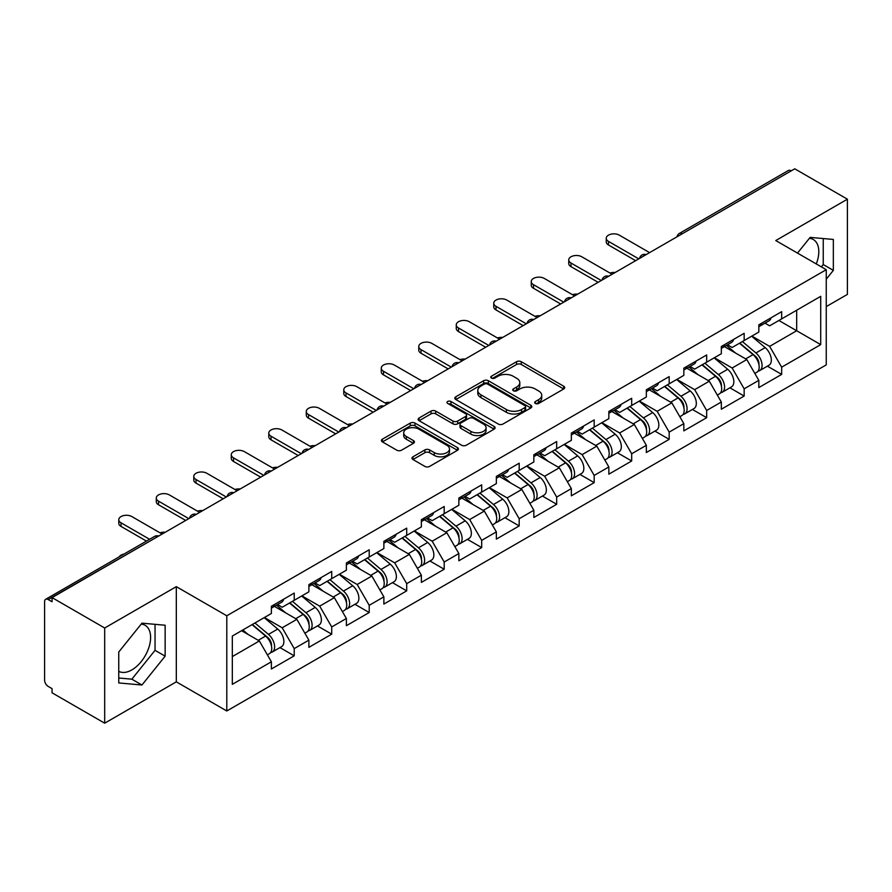 <?xml version="1.0" encoding="UTF-8"?>
<svg xmlns="http://www.w3.org/2000/svg" width="892" height="892" viewBox="0 0 892 892"><rect width="100%" height="100%" fill="white"/><g stroke="black" fill="none" stroke-linecap="round" stroke-linejoin="round"><path stroke-width="1.34" d="M535.356 403.44A2.33 1.349 0 0 0 538.668 403.44L563.733 388.968A3.334 1.929 0 0 0 564.714 387.607A3.334 1.929 0 0 0 563.733 386.236L521.263 361.717A3.334 1.929 0 0 0 516.546 361.717L491.481 376.19A2.33 1.349 0 0 0 490.79 377.149A2.33 1.349 0 0 0 491.481 378.097A2.33 1.349 0 0 0 494.781 378.097L498.026 376.223A10.682 6.166 0 0 1 513.123 376.223L516.669 378.275A10.682 6.166 0 0 1 519.791 382.635A10.682 6.166 0 0 1 516.669 386.994L513.424 388.867A2.33 1.349 0 0 0 512.733 389.815A2.33 1.349 0 0 0 513.424 390.774A2.33 1.349 0 0 0 516.724 390.774L519.969 388.901A10.682 6.166 0 0 1 535.066 388.901L538.601 390.941A10.682 6.166 0 0 1 541.734 395.301A10.682 6.166 0 0 1 538.601 399.661L535.356 401.534A2.33 1.349 0 0 0 534.676 402.482A2.33 1.349 0 0 0 535.356 403.44L535.356 401.534M118.748 671.308A26.515 15.309 120 0 0 131.849 669.903A26.515 15.309 120 0 0 149.176 646.544A26.515 15.309 120 0 0 145.106 625.292A26.515 15.309 120 0 0 141.192 624.099M809.39 238.309A26.515 15.309 -60 0 1 813.303 239.513A26.515 15.309 -60 0 1 816.28 263.943M412.974 456.793A3.334 1.929 0 0 0 411.993 458.165A3.334 1.929 0 0 0 412.974 459.525L424.882 466.404A3.334 1.929 0 0 0 429.61 466.404L457.451 450.326A3.334 1.929 0 0 0 458.421 448.966A3.334 1.929 0 0 0 457.451 447.606L414.981 423.087A3.334 1.929 0 0 0 410.264 423.087L382.423 439.154A3.334 1.929 0 0 0 381.442 440.525A3.334 1.929 0 0 0 382.423 441.886L396.817 450.192A3.334 1.929 0 0 0 401.534 450.192L413.442 443.313A3.334 1.929 0 0 0 414.423 441.953A3.334 1.929 0 0 0 413.442 440.592L406.306 436.467A8.92 5.151 0 0 1 403.697 432.821A8.92 5.151 0 0 1 409.205 428.06A8.92 5.151 0 0 1 418.928 429.186L446.892 445.32A8.92 5.151 0 0 1 449.501 448.966A8.92 5.151 0 0 1 443.993 453.727A8.92 5.151 0 0 1 434.27 452.612L429.61 449.925A3.334 1.929 0 0 0 424.882 449.925L412.974 456.793L412.974 459.525L424.882 452.69L424.882 449.925M176.315 586.646L104.687 628.001L52.048 597.607L794.761 168.811L847.4 199.195L775.772 240.55L826.248 269.696L226.791 615.781L176.315 586.646L176.315 681.845L226.791 710.98L226.791 615.781M498.26 424.035A3.334 1.929 0 0 0 502.977 424.035L530.818 407.967A3.334 1.929 0 0 0 531.799 406.607A3.334 1.929 0 0 0 530.818 405.247L488.348 380.728A3.334 1.929 0 0 0 483.631 380.728L455.79 396.795A3.334 1.929 0 0 0 454.82 398.155A3.334 1.929 0 0 0 455.79 399.516L498.26 424.035M448.587 403.942A2.33 1.349 0 0 1 450.962 404.277L494.09 429.175L466.293 445.219A3.334 1.929 0 0 1 461.577 445.219L419.106 420.701L419.106 417.98A3.334 1.929 0 0 0 418.125 419.34A3.334 1.929 0 0 0 419.106 420.701M419.106 417.98L431.026 411.101A3.334 1.929 0 0 1 435.742 411.101L452.958 421.046A3.334 1.929 0 0 0 457.685 421.046L465.591 416.475A3.334 1.929 0 0 0 466.561 415.115A3.334 1.929 0 0 0 465.591 413.754L447.65 403.407A2.33 1.349 0 0 1 446.97 402.448A2.33 1.349 0 0 1 448.408 401.199A2.33 1.349 0 0 1 450.962 401.5L494.135 426.421A3.334 1.929 0 0 1 495.105 427.781A3.334 1.929 0 0 1 494.135 429.152L494.135 426.421M226.791 710.98L826.248 364.895L826.248 269.696M279.954 647.592L294.215 655.821L294.215 648.607L282.195 627.79L264.411 617.52M294.215 655.821L271.38 669L271.38 661.786L232.321 684.342L232.321 636.041L271.38 613.495L271.38 606.281L294.215 593.091L294.215 600.316L308.877 591.842L308.877 584.628L331.712 571.449L331.712 578.663L346.375 570.2L346.375 562.986L369.21 549.795L369.21 557.021L383.872 548.547L383.872 541.332L406.696 528.153L406.696 535.367L421.358 526.904L421.358 519.69L444.194 506.5L444.194 513.714L458.856 505.251L458.856 498.037L481.691 484.858L481.691 492.072L496.353 483.609L496.353 476.395L519.189 463.204L519.189 470.418L533.851 461.956L533.851 454.742L556.686 441.562L556.686 448.776L571.348 440.313L571.348 433.099L594.183 419.909L594.183 427.123L608.846 418.66L608.846 411.446L631.681 398.267L631.681 405.481L646.343 397.018L646.343 389.793L669.178 376.614L669.178 383.828L683.841 375.365L683.841 368.151L706.665 354.971L706.665 362.185L721.327 353.723L721.327 346.497L744.162 333.318L744.162 340.532L758.824 332.069L758.824 324.855L781.66 311.665L781.66 318.89L820.718 296.334L820.718 344.624L781.66 367.181L769.64 346.364L751.856 336.094M767.399 366.166L781.66 374.395L781.66 367.181M781.66 374.395L758.824 387.574L758.824 380.36L744.162 388.823L732.142 368.006L714.358 357.737M729.901 387.808L744.162 396.048L744.162 388.823M744.162 396.048L721.327 409.227L721.327 402.013L706.665 410.476L694.656 389.659L676.861 379.39M692.404 409.461L706.665 417.69L706.665 410.476M706.665 417.69L683.841 430.869L683.841 423.655L669.178 432.118L657.159 411.312L639.363 401.043M654.918 431.104L669.178 439.343L669.178 432.118M669.178 439.343L646.343 452.523L646.343 445.309L631.681 453.772L619.661 432.954L601.877 422.685M617.42 452.757L631.681 460.986L631.681 453.772M631.681 460.986L608.846 474.176L608.846 466.951L594.183 475.425L582.164 454.608L564.38 444.339M579.923 474.399L594.183 482.639L594.183 475.425M594.183 482.639L571.348 495.818L571.348 488.604L556.686 497.067L544.666 476.25L526.882 465.981M542.425 496.052L556.686 504.281L556.686 497.067M556.686 504.281L533.851 517.471L533.851 510.246L519.189 518.72L507.169 497.903L489.385 487.634M504.928 517.695L519.189 525.934L519.189 518.72M519.189 525.934L496.353 539.114L496.353 531.9L481.691 540.362L469.671 519.545L451.887 509.276M467.43 539.348L481.691 547.577L481.691 540.362M481.691 547.577L458.856 560.767L458.856 553.542L444.194 562.016L432.174 541.199L414.39 530.93M429.933 560.99L444.194 569.23L444.194 562.016M444.194 569.23L421.358 582.409L421.358 575.195L406.696 583.658L394.688 562.841L376.892 552.572M392.435 582.643L406.696 590.872L406.696 583.658M406.696 590.872L383.872 604.062L383.872 596.848L369.21 605.311L357.19 584.494L339.395 574.225M354.949 604.297L369.21 612.525L369.21 605.311M369.21 612.525L346.375 625.705L346.375 618.49L331.712 626.953L319.693 606.136L301.909 595.867M317.452 625.939L331.712 634.167L331.712 626.953M331.712 634.167L308.877 647.358L308.877 640.144L294.215 648.607M277.546 604.564L282.195 607.251L294.215 600.316M282.195 627.79L296.858 619.327L274.424 606.37M308.877 640.144L296.858 619.327M315.043 582.922L319.693 585.598L331.712 578.663M319.693 606.136L334.355 597.673L311.921 584.728M346.375 618.49L334.355 597.673M352.541 561.269L357.19 563.956L369.21 557.021M357.19 584.494L371.853 576.031L349.419 563.075M383.872 596.848L371.853 576.031M390.038 539.627L394.688 542.303L406.696 535.367M394.688 562.841L409.35 554.378L386.916 541.433M421.358 575.195L409.35 554.378M427.536 517.973L432.174 520.66L444.194 513.714M432.174 541.199L446.836 532.736L424.402 519.78M458.856 553.542L446.836 532.736M465.033 496.331L469.671 499.007L481.691 492.072M469.671 519.545L484.334 511.083L461.9 498.126M496.353 531.9L484.334 511.083M502.53 474.678L507.169 477.365L519.189 470.418M507.169 497.903L521.831 489.44L499.397 476.484M533.851 510.246L521.831 489.44M540.017 453.036L544.666 455.712L556.686 448.776M544.666 476.25L559.329 467.787L536.895 454.831M571.348 488.604L559.329 467.787M577.514 431.382L582.164 434.07L594.183 427.123M582.164 454.608L596.826 446.134L574.392 433.189M608.846 466.951L596.826 446.134M615.012 409.74L619.661 412.416L631.681 405.481M619.661 432.954L634.323 424.492L611.89 411.535M646.343 445.309L634.323 424.492M652.509 388.087L657.159 390.774L669.178 383.828M657.159 411.312L671.821 402.838L649.387 389.893M683.841 423.655L671.821 402.838M690.007 366.434L694.656 369.121L706.665 362.185M694.656 389.659L709.318 381.196L686.885 368.24M721.327 402.013L709.318 381.196M727.504 344.791L732.142 347.479L744.162 340.532M732.142 368.006L746.805 359.543L724.371 346.598M758.824 380.36L746.805 359.543M791.159 170.885L682.269 233.749M680.741 234.641A5.096 2.944 120 0 1 682.034 233.615A5.096 2.944 60 0 0 679.481 233.358L788.361 170.495A5.096 2.944 60 0 1 790.914 170.751M765.001 323.138L769.64 325.825L781.66 318.89M769.64 346.364L796.679 330.754L796.679 310.215L820.718 296.334M778.894 320.484L820.718 344.624M826.248 306.603L847.4 294.393L847.4 199.195M104.687 628.001L104.687 723.189L52.048 692.805L52.048 688.635L48.201 686.416A5.096 2.944 -120 0 1 44.6 680.172L44.6 601.632A5.096 2.944 -120 0 1 45.659 599.301A5.096 2.944 -120 0 1 48.201 599.547L52.048 601.766L52.048 597.607M104.687 723.189L176.315 681.845M232.321 656.579L259.36 640.969L241.576 630.7M271.38 661.786L259.36 640.969M826.248 279.196L833.34 270.376L833.34 239.446L810.148 237.383L797.504 253.094M165.143 625.236L141.951 623.162L118.748 652.019L118.748 682.938L141.951 685.011L165.143 656.155L165.143 625.236M536.293 403.764L538.601 402.437A10.682 6.166 0 0 0 541.734 398.077L541.734 395.301M519.791 382.635L519.791 385.411A10.682 6.166 0 0 1 516.669 389.771L514.35 391.097M563.688 388.99L521.263 364.493A3.334 1.929 0 0 0 516.546 364.493L492.406 378.431M530.818 405.247L530.818 407.967L488.348 383.504A3.334 1.929 0 0 0 483.631 383.504L455.834 399.549M524.92 407.555A2.33 1.349 0 0 0 525.6 406.607A2.33 1.349 0 0 0 524.92 405.648L487.645 384.129A2.33 1.349 0 0 0 484.345 384.129L480.922 386.102A10.682 6.166 0 0 0 477.789 390.462A10.682 6.166 0 0 0 480.922 394.822L506.4 409.528A10.682 6.166 0 0 0 521.497 409.528L524.92 407.555L524.92 410.331A2.33 1.349 0 0 0 525.6 409.383L525.6 406.607M477.789 390.462L477.789 393.238A10.682 6.166 0 0 0 480.922 397.598L480.922 394.822M524.92 410.331L521.497 412.305A10.682 6.166 0 0 1 506.4 412.305L480.922 397.598M419.151 420.723L431.026 413.877L431.026 411.101M466.561 415.115L466.561 417.891A3.334 1.929 0 0 1 465.591 419.251L457.685 423.823A3.334 1.929 0 0 1 452.958 423.823L435.742 413.877A3.334 1.929 0 0 0 431.026 413.877M470.831 431.36A8.92 5.151 0 0 0 480.565 432.475A8.92 5.151 0 0 0 486.073 427.714A8.92 5.151 0 0 0 483.453 424.068L473.607 418.381A3.334 1.929 0 0 0 468.891 418.381L460.986 422.953A3.334 1.929 0 0 0 460.004 424.313A3.334 1.929 0 0 0 460.986 425.674L470.831 431.36L470.831 434.136A8.92 5.151 0 0 0 480.565 435.251A8.92 5.151 0 0 0 486.073 430.49L486.073 427.714M460.004 424.313L460.004 427.09A3.334 1.929 0 0 0 460.986 428.45L460.986 425.674M470.831 434.136L460.986 428.45M449.501 448.966L449.501 451.742A8.92 5.151 0 0 1 443.993 456.503A8.92 5.151 0 0 1 434.27 455.388L429.61 452.69A3.334 1.929 0 0 0 424.882 452.69M403.697 432.821L403.697 435.597A8.92 5.151 0 0 0 406.306 439.243L406.306 436.467M413.397 443.335L406.306 439.243M457.451 447.606L457.451 450.326L414.981 425.863A3.334 1.929 0 0 0 410.264 425.863L382.467 441.908M821.376 266.875L823.249 264.545L823.249 238.543M823.249 264.545L833.34 270.376M118.748 678.009L131.849 679.18L155.041 650.335L155.041 624.333M155.041 650.335L165.143 656.155M131.849 679.18L141.951 685.011M615.179 272.484A7.649 4.415 0 0 0 609.972 273.052M755.97 356.789L754.286 355.819M758.122 371.083A11.217 6.478 -120 0 0 759.75 370.581A11.217 6.478 -120 0 0 761.768 362.743A11.217 6.478 -120 0 0 755.925 352.964L742.4 341.558M759.75 370.581L769.004 365.241A11.217 6.478 -120 0 0 771.023 357.402A11.217 6.478 -120 0 0 765.18 347.624L751.655 336.217M739.791 343.063L755.223 356.075A6.801 3.925 60 0 1 758.891 364.46M754.822 373.425L756.862 372.243A11.217 6.478 -120 0 0 758.88 364.404A11.217 6.478 -120 0 0 753.038 354.637L739.513 343.219M735.61 353.076L726.478 345.382M649.588 252.626L619.304 235.142A7.649 4.415 0 0 0 610.964 234.183A7.649 4.415 0 0 0 606.248 238.264A7.649 4.415 0 0 0 608.478 241.386L608.478 244.988A7.649 4.415 180 0 1 606.248 241.866L606.248 238.264M635.639 260.676L608.478 244.988M761.835 323.116A11.217 6.478 60 0 1 759.75 326.171A11.217 6.478 60 0 1 758.824 326.55M771.089 317.775A11.217 6.478 60 0 1 769.004 320.83L759.75 326.171M638.772 258.87L608.478 241.386M577.682 294.137A7.649 4.415 0 0 0 572.474 294.695M718.473 378.431L716.789 377.461M720.624 392.736A11.217 6.478 -120 0 0 722.252 392.224A11.217 6.478 -120 0 0 724.271 384.385A11.217 6.478 -120 0 0 718.428 374.618L704.903 363.2M722.252 392.224L731.507 386.883A11.217 6.478 -120 0 0 733.525 379.044A11.217 6.478 -120 0 0 727.682 369.277L714.158 357.859M702.294 364.705L717.726 377.729A6.801 3.925 60 0 1 721.394 386.102M717.324 395.067L719.365 393.896A11.217 6.478 -120 0 0 721.383 386.058A11.217 6.478 -120 0 0 715.54 376.279L702.015 364.873M698.113 374.729L688.981 367.025M540.184 315.779A7.649 4.415 0 0 0 534.977 316.348M680.975 400.084L679.291 399.114M683.127 414.379A11.217 6.478 -120 0 0 684.755 413.877A11.217 6.478 -120 0 0 686.773 406.038A11.217 6.478 -120 0 0 680.931 396.271L667.406 384.853M684.755 413.877L694.009 408.536A11.217 6.478 -120 0 0 696.028 400.698A11.217 6.478 -120 0 0 690.185 390.919L676.66 379.513M664.796 386.359L680.228 399.371A6.801 3.925 60 0 1 683.896 407.755M679.827 416.72L681.878 415.538A11.217 6.478 -120 0 0 683.885 407.7A11.217 6.478 -120 0 0 678.043 397.932L664.518 386.515M660.615 396.382L651.494 388.678M502.687 337.432A7.649 4.415 0 0 0 497.48 337.99M643.478 421.726L641.794 420.756M645.63 436.032A11.217 6.478 -120 0 0 647.258 435.519A11.217 6.478 -120 0 0 649.276 427.681A11.217 6.478 -120 0 0 643.433 417.913L629.908 406.496M647.258 435.519L656.512 430.178A11.217 6.478 -120 0 0 658.53 422.34A11.217 6.478 -120 0 0 652.688 412.572L639.163 401.155M627.299 408.001L642.731 421.024A6.801 3.925 60 0 1 646.399 429.398M642.329 438.373L644.381 437.192A11.217 6.478 -120 0 0 646.388 429.353A11.217 6.478 -120 0 0 640.556 419.575L627.02 408.168M623.118 418.025L613.997 410.32M465.2 359.075A7.649 4.415 0 0 0 459.982 359.643M605.98 443.38L604.297 442.41M608.132 457.674A11.217 6.478 -120 0 0 609.76 457.172A11.217 6.478 -120 0 0 611.778 449.334A11.217 6.478 -120 0 0 605.936 439.566L592.411 428.149M609.76 457.172L619.015 451.831A11.217 6.478 -120 0 0 621.033 443.993A11.217 6.478 -120 0 0 615.19 434.214L601.665 422.808M589.802 429.654L605.233 442.677A6.801 3.925 60 0 1 608.913 451.051M604.843 460.016L606.883 458.834A11.217 6.478 -120 0 0 608.902 450.995A11.217 6.478 -120 0 0 603.059 441.228L589.523 429.81M585.631 439.678L576.5 431.973M427.703 380.728A7.649 4.415 0 0 0 422.485 381.285M568.483 465.022L566.81 464.052M570.635 479.327A11.217 6.478 -120 0 0 572.274 478.826A11.217 6.478 -120 0 0 574.281 470.987A11.217 6.478 -120 0 0 568.438 461.209L554.913 449.802M572.274 478.826L581.528 473.474A11.217 6.478 -120 0 0 583.535 465.635A11.217 6.478 -120 0 0 577.693 455.868L564.168 444.45M552.304 451.296L567.736 464.319A6.801 3.925 60 0 1 571.415 472.693M567.345 481.669L569.386 480.487A11.217 6.478 -120 0 0 571.404 472.648A11.217 6.478 -120 0 0 565.561 462.87L552.037 451.463M548.134 461.32L539.002 453.615M612.09 274.268L581.807 256.785A7.649 4.415 0 0 0 573.467 255.826A7.649 4.415 0 0 0 568.75 259.906A7.649 4.415 0 0 0 570.991 263.029L570.991 266.641A7.649 4.415 180 0 1 568.75 263.519L568.75 259.906M598.142 282.318L570.991 266.641M724.337 344.769A11.217 6.478 60 0 1 722.252 347.824A11.217 6.478 60 0 1 721.327 348.203M733.592 339.417A11.217 6.478 60 0 1 731.507 342.472L722.252 347.824M601.275 280.512L570.991 263.029M574.593 295.921L544.31 278.438A7.649 4.415 0 0 0 535.969 277.479A7.649 4.415 0 0 0 531.253 281.56A7.649 4.415 0 0 0 533.494 284.682L533.494 288.283A7.649 4.415 180 0 1 531.253 285.161L531.253 281.56M560.655 303.971L533.494 288.283M686.84 366.411A11.217 6.478 60 0 1 684.755 369.466A11.217 6.478 60 0 1 683.841 369.845M696.094 361.07A11.217 6.478 60 0 1 694.009 364.126L684.755 369.466M563.777 302.165L533.494 284.682M537.096 317.563L506.812 300.08A7.649 4.415 0 0 0 498.472 299.121A7.649 4.415 0 0 0 493.755 303.202A7.649 4.415 0 0 0 495.997 306.324L495.997 309.937A7.649 4.415 180 0 1 493.755 306.815L493.755 303.202M523.158 325.613L495.997 309.937M649.354 388.065A11.217 6.478 60 0 1 647.258 391.12A11.217 6.478 60 0 1 646.343 391.499M658.608 382.713A11.217 6.478 60 0 1 656.512 385.779L647.258 391.12M526.28 323.807L495.997 306.324M499.598 339.216L469.315 321.733A7.649 4.415 0 0 0 460.974 320.774A7.649 4.415 0 0 0 456.258 324.855A7.649 4.415 0 0 0 458.499 327.977L458.499 331.579A7.649 4.415 180 0 1 456.258 328.457L456.258 324.855M485.661 347.267L458.499 331.579M611.856 409.707A11.217 6.478 60 0 1 609.76 412.762A11.217 6.478 60 0 1 608.846 413.141M621.111 404.366A11.217 6.478 60 0 1 619.015 407.421L609.76 412.762M488.783 345.46L458.499 327.977M462.101 360.859L431.817 343.375A7.649 4.415 0 0 0 423.488 342.417A7.649 4.415 0 0 0 418.761 346.497A7.649 4.415 0 0 0 421.002 349.619L421.002 353.232A7.649 4.415 180 0 1 418.761 350.11L418.761 346.497M448.163 368.909L421.002 353.232M574.359 431.36A11.217 6.478 60 0 1 572.274 434.415A11.217 6.478 60 0 1 571.348 434.794M583.613 426.019A11.217 6.478 60 0 1 581.528 429.074L572.274 434.415M451.285 367.114L421.002 349.619M390.205 402.381A7.649 4.415 0 0 0 384.998 402.939M530.996 486.675L529.313 485.705M533.137 500.969A11.217 6.478 -120 0 0 534.776 500.468A11.217 6.478 -120 0 0 536.783 492.629A11.217 6.478 -120 0 0 530.952 482.862L517.416 471.444M534.776 500.468L544.031 495.127A11.217 6.478 -120 0 0 546.038 487.288A11.217 6.478 -120 0 0 540.206 477.521L526.67 466.103M514.818 472.95L530.249 485.973A6.801 3.925 60 0 1 533.918 494.346M529.848 503.311L531.888 502.129A11.217 6.478 -120 0 0 533.907 494.291A11.217 6.478 -120 0 0 528.064 484.523L514.539 473.106M510.637 482.973L501.505 475.269M424.603 382.512L394.32 365.029A7.649 4.415 0 0 0 385.991 364.07A7.649 4.415 0 0 0 381.263 368.151A7.649 4.415 0 0 0 383.504 371.273L383.504 374.885A7.649 4.415 180 0 1 381.263 371.752L381.263 368.151M410.666 390.562L383.504 374.885M536.861 453.002A11.217 6.478 60 0 1 534.776 456.057A11.217 6.478 60 0 1 533.851 456.436M546.116 447.661A11.217 6.478 60 0 1 544.031 450.716L534.776 456.057M413.788 388.756L383.504 371.273M352.708 424.023A7.649 4.415 0 0 0 347.501 424.581M493.499 508.317L491.815 507.347M495.651 522.623A11.217 6.478 -120 0 0 497.279 522.121A11.217 6.478 -120 0 0 499.297 514.283A11.217 6.478 -120 0 0 493.454 504.504L479.918 493.098M497.279 522.121L506.533 516.769A11.217 6.478 -120 0 0 508.552 508.931A11.217 6.478 -120 0 0 502.709 499.163L489.173 487.746M477.32 494.603L492.752 507.615A6.801 3.925 60 0 1 496.42 515.989M492.351 524.964L494.391 523.782A11.217 6.478 -120 0 0 496.409 515.944A11.217 6.478 -120 0 0 490.567 506.177L477.042 494.759M473.139 504.616L464.007 496.911M387.117 404.165L356.822 386.671A7.649 4.415 0 0 0 348.493 385.723A7.649 4.415 0 0 0 343.766 389.793A7.649 4.415 0 0 0 346.007 392.915L346.007 396.527A7.649 4.415 180 0 1 343.766 393.405L343.766 389.793M373.168 412.204L346.007 396.527M499.364 474.655A11.217 6.478 60 0 1 497.279 477.711A11.217 6.478 60 0 1 496.353 478.09M508.618 469.315A11.217 6.478 60 0 1 506.533 472.37L497.279 477.711M376.29 410.409L346.007 392.915M315.21 445.677A7.649 4.415 0 0 0 310.003 446.234M456.002 529.971L454.318 529.001M458.153 544.265A11.217 6.478 -120 0 0 459.781 543.763A11.217 6.478 -120 0 0 461.8 535.925A11.217 6.478 -120 0 0 455.957 526.157L442.432 514.74M459.781 543.763L469.036 538.422A11.217 6.478 -120 0 0 471.054 530.584A11.217 6.478 -120 0 0 465.211 520.817L451.687 509.399M439.823 516.245L455.255 529.268A6.801 3.925 60 0 1 458.923 537.642M454.853 546.606L456.894 545.425A11.217 6.478 -120 0 0 458.912 537.597A11.217 6.478 -120 0 0 453.069 527.819L439.544 516.412M435.642 526.269L426.51 518.564M349.619 425.807L319.336 408.324A7.649 4.415 0 0 0 310.996 407.365A7.649 4.415 0 0 0 306.279 411.446A7.649 4.415 0 0 0 308.509 414.568L308.509 418.181A7.649 4.415 180 0 1 306.279 415.059L306.279 411.446M335.671 433.858L308.509 418.181M461.866 496.298A11.217 6.478 60 0 1 459.781 499.353A11.217 6.478 60 0 1 458.856 499.743M471.121 490.957A11.217 6.478 60 0 1 469.036 494.012L459.781 499.353M338.804 432.051L308.509 414.568M277.713 467.319A7.649 4.415 0 0 0 272.506 467.876M418.504 551.624L416.82 550.643M420.656 565.918A11.217 6.478 -120 0 0 422.284 565.417A11.217 6.478 -120 0 0 424.302 557.578A11.217 6.478 -120 0 0 418.459 547.799L404.935 536.393M422.284 565.417L431.538 560.064A11.217 6.478 -120 0 0 433.557 552.237A11.217 6.478 -120 0 0 427.714 542.459L414.189 531.052M402.325 537.898L417.757 550.91A6.801 3.925 60 0 1 421.425 559.284M417.356 568.26L419.396 567.078A11.217 6.478 -120 0 0 421.414 559.239A11.217 6.478 -120 0 0 415.572 549.472L402.047 538.054M398.144 547.911L389.012 540.217M312.122 447.461L281.839 429.966A7.649 4.415 0 0 0 273.498 429.019A7.649 4.415 0 0 0 268.782 433.099A7.649 4.415 0 0 0 271.023 436.221L271.023 439.823A7.649 4.415 180 0 1 268.782 436.701L268.782 433.099M298.173 455.5L271.023 439.823M424.369 517.951A11.217 6.478 60 0 1 422.284 521.006A11.217 6.478 60 0 1 421.358 521.385M433.623 512.61A11.217 6.478 60 0 1 431.538 515.665L422.284 521.006M301.306 453.705L271.023 436.221M240.216 488.972A7.649 4.415 0 0 0 235.009 489.53M381.007 573.266L379.323 572.296M383.159 587.572A11.217 6.478 -120 0 0 384.787 587.059A11.217 6.478 -120 0 0 386.805 579.22A11.217 6.478 -120 0 0 380.962 569.453L367.437 558.035M384.787 587.059L394.041 581.718A11.217 6.478 -120 0 0 396.059 573.879A11.217 6.478 -120 0 0 390.217 564.112L376.692 552.694M364.828 559.54L380.26 572.564A6.801 3.925 60 0 1 383.928 580.937M379.858 589.902L381.91 588.731A11.217 6.478 -120 0 0 383.917 580.893A11.217 6.478 -120 0 0 378.074 571.114L364.549 559.708M360.647 569.564L351.526 561.86M274.625 469.103L244.341 451.62A7.649 4.415 0 0 0 236.001 450.661A7.649 4.415 0 0 0 231.284 454.742A7.649 4.415 0 0 0 233.526 457.864L233.526 461.476A7.649 4.415 180 0 1 231.284 458.354L231.284 454.742M260.687 477.153L233.526 461.476M386.872 539.593A11.217 6.478 60 0 1 384.787 542.648A11.217 6.478 60 0 1 383.872 543.038M396.126 534.252A11.217 6.478 60 0 1 394.041 537.307L384.787 542.648M263.809 475.347L233.526 457.864M202.718 510.614A7.649 4.415 0 0 0 197.511 511.183M343.509 594.919L341.826 593.938M345.661 609.214A11.217 6.478 -120 0 0 347.289 608.712A11.217 6.478 -120 0 0 349.307 600.873A11.217 6.478 -120 0 0 343.465 591.095L329.94 579.688M347.289 608.712L356.544 603.371A11.217 6.478 -120 0 0 358.562 595.533A11.217 6.478 -120 0 0 352.719 585.754L339.194 574.348M327.331 581.194L342.762 594.206A6.801 3.925 60 0 1 346.43 602.591M342.361 611.555L344.412 610.373A11.217 6.478 -120 0 0 346.419 602.535A11.217 6.478 -120 0 0 340.588 592.767L327.052 581.35M323.149 591.206L314.029 583.513M237.127 490.756L206.844 473.273A7.649 4.415 0 0 0 198.503 472.314A7.649 4.415 0 0 0 193.787 476.395A7.649 4.415 0 0 0 196.028 479.517L196.028 483.118A7.649 4.415 180 0 1 193.787 479.996L193.787 476.395M223.19 498.806L196.028 483.118M349.385 561.246A11.217 6.478 60 0 1 347.289 564.302A11.217 6.478 60 0 1 346.375 564.681M358.64 555.906A11.217 6.478 60 0 1 356.544 558.961L347.289 564.302M226.312 497L196.028 479.517M165.232 532.268A7.649 4.415 0 0 0 160.014 532.825M306.012 616.562L304.328 615.591M308.164 630.867A11.217 6.478 -120 0 0 309.792 630.354A11.217 6.478 -120 0 0 311.81 622.516A11.217 6.478 -120 0 0 305.967 612.748L292.442 601.331M309.792 630.354L319.046 625.013A11.217 6.478 -120 0 0 321.064 617.175A11.217 6.478 -120 0 0 315.222 607.407L301.697 595.99M289.833 602.836L305.265 615.859A6.801 3.925 60 0 1 308.944 624.233M304.874 633.197L306.915 632.027A11.217 6.478 -120 0 0 308.933 624.188A11.217 6.478 -120 0 0 303.09 614.41L289.554 603.003M285.663 612.86L276.531 605.155M199.63 512.398L169.346 494.915A7.649 4.415 0 0 0 161.006 493.956A7.649 4.415 0 0 0 156.29 498.037A7.649 4.415 0 0 0 158.531 501.159L158.531 504.772A7.649 4.415 180 0 1 156.29 501.65L156.29 498.037M185.692 520.449L158.531 504.772M311.888 582.889A11.217 6.478 60 0 1 309.792 585.955A11.217 6.478 60 0 1 308.877 586.334M321.142 577.548A11.217 6.478 60 0 1 319.046 580.603L309.792 585.955M188.814 518.642L158.531 501.159M123.955 554.088A7.649 4.415 0 0 0 119.205 556.831M268.514 638.215L266.842 637.245M270.666 652.509A11.217 6.478 -120 0 0 272.305 652.007A11.217 6.478 -120 0 0 274.312 644.169A11.217 6.478 -120 0 0 268.47 634.39L254.945 622.984M272.305 652.007L281.56 646.667A11.217 6.478 -120 0 0 283.567 638.828A11.217 6.478 -120 0 0 277.724 629.05L264.199 617.643M252.336 624.489L267.767 637.501A6.801 3.925 60 0 1 271.447 645.886M267.377 654.851L269.417 653.669A11.217 6.478 -120 0 0 271.436 645.83A11.217 6.478 -120 0 0 265.593 636.063L252.068 624.645M248.166 634.502L242.814 629.986M162.132 534.052L131.849 516.568A7.649 4.415 0 0 0 123.52 515.609A7.649 4.415 0 0 0 118.792 519.69A7.649 4.415 0 0 0 121.033 522.812L121.033 526.414A7.649 4.415 180 0 1 118.792 523.292L118.792 519.69M146.455 541.098L121.033 526.414M274.39 604.542A11.217 6.478 60 0 1 272.305 607.597A11.217 6.478 60 0 1 271.38 607.976M283.645 599.201A11.217 6.478 60 0 1 281.56 602.256L272.305 607.597M149.588 539.292L121.033 522.812M157.326 536.828L48.201 599.547M158.386 536.215A5.096 2.944 -60 0 0 157.092 536.683A5.096 2.944 -120 0 0 154.539 536.438L45.659 599.301M643.243 256.283A5.096 2.944 120 0 1 644.537 255.257A5.096 2.944 -60 0 1 645.83 254.789M605.746 277.936A5.096 2.944 120 0 1 607.039 276.91A5.096 2.944 -60 0 1 608.333 276.442M568.249 299.578A5.096 2.944 120 0 1 569.542 298.552A5.096 2.944 -60 0 1 570.835 298.084M530.751 321.232A5.096 2.944 120 0 1 532.045 320.206A5.096 2.944 -60 0 1 533.338 319.737M493.254 342.874A5.096 2.944 120 0 1 494.547 341.848A5.096 2.944 -60 0 1 495.852 341.38M455.767 364.527A5.096 2.944 120 0 1 457.061 363.501A5.096 2.944 -60 0 1 458.354 363.033M418.27 386.169A5.096 2.944 120 0 1 419.563 385.143A5.096 2.944 -60 0 1 420.857 384.675M380.772 407.822A5.096 2.944 120 0 1 382.066 406.797A5.096 2.944 -60 0 1 383.359 406.328M343.275 429.465A5.096 2.944 120 0 1 344.568 428.45A5.096 2.944 -60 0 1 345.862 427.97M305.778 451.118A5.096 2.944 120 0 1 307.071 450.092A5.096 2.944 -60 0 1 308.364 449.624M268.28 472.771A5.096 2.944 120 0 1 269.574 471.745A5.096 2.944 -60 0 1 270.867 471.277M230.783 494.413A5.096 2.944 120 0 1 232.076 493.387A5.096 2.944 -60 0 1 233.37 492.919M193.285 516.067A5.096 2.944 120 0 1 194.579 515.041A5.096 2.944 -60 0 1 195.883 514.572M538.601 402.437L538.601 399.661M513.424 390.774L513.424 388.867M516.669 389.771L516.669 386.994M491.481 378.097L491.481 376.19M516.546 364.493L516.546 361.717M521.263 364.493L521.263 361.717M563.733 388.968L563.733 386.236M455.79 399.516L455.79 396.795M483.631 383.504L483.631 380.728M488.348 383.504L488.348 380.728M506.4 412.305L506.4 409.528M521.497 412.305L521.497 409.528M435.742 413.877L435.742 411.101M452.958 423.823L452.958 421.046M457.685 423.823L457.685 421.046M465.591 419.251L465.591 416.475M450.962 404.277L450.962 401.5M429.61 452.69L429.61 449.925M434.27 455.388L434.27 452.612M413.442 443.313L413.442 440.592M382.423 441.886L382.423 439.154M410.264 425.863L410.264 423.087M414.981 425.863L414.981 423.087M755.925 352.964L765.18 347.624M745.667 358.885L753.038 354.637M718.428 374.618L727.682 369.277M708.17 380.538L715.54 376.279M680.931 396.271L690.185 390.919M670.684 402.18L678.043 397.932M643.433 417.913L652.688 412.572M633.186 423.834L640.556 419.575M605.936 439.566L615.19 434.214M595.689 445.476L603.059 441.228M568.438 461.209L577.693 455.868M558.191 467.129L565.561 462.87M530.952 482.862L540.206 477.521M520.694 488.783L528.064 484.523M493.454 504.504L502.709 499.163M483.196 510.425L490.567 506.177M455.957 526.157L465.211 520.817M445.699 532.078L453.069 527.819M418.459 547.799L427.714 542.459M408.202 553.72L415.572 549.472M380.962 569.453L390.217 564.112M370.715 575.373L378.074 571.114M343.465 591.095L352.719 585.754M333.218 597.016L340.588 592.767M305.967 612.748L315.222 607.407M295.72 618.669L303.09 614.41M268.47 634.39L277.724 629.05M258.223 640.311L265.593 636.063M679.481 233.358A5.096 5.096 0 0 0 677.028 236.781M646.176 254.588A5.096 5.096 0 0 0 639.542 258.424M608.678 276.241A5.096 5.096 0 0 0 602.044 280.077M571.181 297.895A5.096 5.096 0 0 0 564.547 301.719M533.684 319.537A5.096 5.096 0 0 0 527.049 323.372M496.186 341.19A5.096 5.096 0 0 0 489.552 345.014M458.689 362.832A5.096 5.096 0 0 0 452.054 366.668M421.191 384.485A5.096 5.096 0 0 0 414.557 388.31M383.694 406.128A5.096 5.096 0 0 0 377.06 409.963M346.207 427.781A5.096 5.096 0 0 0 339.573 431.605M308.71 449.423A5.096 5.096 0 0 0 302.076 453.259M271.213 471.076A5.096 5.096 0 0 0 264.578 474.901M233.715 492.718A5.096 5.096 0 0 0 227.081 496.554M196.218 514.372A5.096 5.096 0 0 0 189.583 518.196M158.72 536.014A5.096 5.096 0 0 0 154.539 536.438"/></g></svg>
